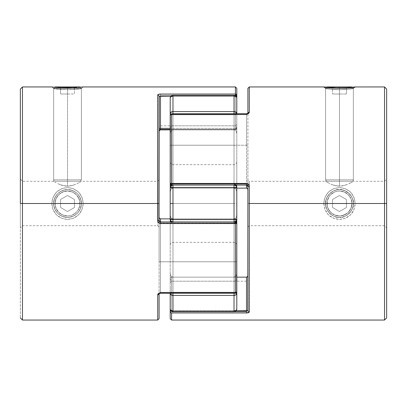 <?xml version="1.0" encoding="UTF-8"?>
<svg xmlns="http://www.w3.org/2000/svg" width="407" height="407" viewBox="0 0 407 407"><rect width="100%" height="100%" fill="white"/><g stroke="black" fill="none" stroke-linecap="round" stroke-linejoin="round"><path stroke-width="0.31" stroke-dasharray="2.04 1.53" d="M235.414 95.345L236.798 95.345L235.414 95.345L235.414 94.042L235.414 95.345L160.485 95.345L235.414 95.345L235.414 96.22L236.396 95.966L235.414 96.22L235.414 95.345L235.414 96.22L160.485 96.22L160.485 94.042L235.414 94.042L235.414 86.95L235.414 94.042L160.485 94.042L157.911 94.694L157.713 203.5L83.252 203.5L82.041 197.395L78.648 192.216L73.545 188.777L67.531 187.546L61.518 188.772L56.41 192.216L53.012 197.385L51.796 203.5L53.012 209.615L56.405 214.784L61.513 218.228L67.531 219.454L73.545 218.223L78.643 214.784L82.041 209.605L83.252 203.5L157.713 203.5L22.466 203.5L51.796 203.5L22.466 203.5L22.466 181.298L22.466 203.5L20.35 203.5L20.35 198.758L20.35 208.242L20.35 89.067L20.35 317.933L20.35 179.187L20.35 203.5L55.062 203.5A12.464 12.464 0 0 0 67.526 215.964A12.464 12.464 0 0 0 79.991 203.5L81.4 203.5A13.874 13.874 0 0 1 67.526 217.374A13.874 13.874 0 0 1 53.648 203.5A13.874 13.874 0 0 0 67.526 217.374A13.874 13.874 0 0 0 81.4 203.5L79.991 203.5A12.464 12.464 0 0 1 67.526 215.964A12.464 12.464 0 0 1 55.062 203.5L53.648 203.5A13.874 13.874 0 0 0 67.526 217.374A13.874 13.874 0 0 0 81.4 203.5A13.874 13.874 0 0 1 67.526 217.374A13.874 13.874 0 0 1 53.648 203.5A13.874 13.874 0 0 1 67.526 189.626A13.874 13.874 0 0 1 81.4 203.5A13.874 13.874 0 0 0 67.526 189.626A13.874 13.874 0 0 0 53.648 203.5L55.062 203.5L56.008 198.728L58.71 194.683L62.754 191.982L67.526 191.036L72.293 191.982L74.45 193.137L76.338 194.683L79.039 198.728L79.752 201.068L79.752 205.932L77.89 210.424L76.338 212.317L72.293 215.018L69.958 215.725L67.526 215.964L62.754 215.018L58.71 212.317L56.008 208.272L55.301 205.932L55.062 203.5L56.008 208.272L58.71 212.317L62.754 215.018L67.526 215.964L69.958 215.725L72.293 215.018L76.338 212.317L77.89 210.424L79.752 205.932L79.752 201.068L77.89 196.576L76.338 194.683L72.293 191.982L67.526 191.036L65.095 191.275L60.597 193.137L58.71 194.683L56.008 198.728L55.062 203.5A12.464 12.464 0 0 1 67.526 191.036A12.464 12.464 0 0 1 79.991 203.5L81.4 203.5A13.874 13.874 0 0 0 67.526 189.626A13.874 13.874 0 0 0 53.648 203.5A13.874 13.874 0 0 1 67.526 189.626A13.874 13.874 0 0 1 81.4 203.5L79.991 203.5A12.464 12.464 0 0 0 67.526 191.036A12.464 12.464 0 0 0 55.062 203.5L53.648 203.5C54.482 195.075 59.107 190.451 67.526 189.626C75.941 190.451 80.566 195.075 81.4 203.5L83.252 203.5C82.311 193.818 77.071 188.497 67.531 187.546C57.987 188.492 52.742 193.808 51.796 203.5L53.648 203.5L53.928 200.727L54.747 198.092L56.044 195.711L58.72 192.776L62.129 190.715L64.744 189.906L67.526 189.626C64.565 189.352 61.294 190.705 57.718 193.686C54.736 197.247 53.383 200.519 53.648 203.5C53.383 206.476 54.736 209.747 57.713 213.314L56.034 211.279L54.747 208.908L53.933 206.283L53.648 203.5L22.466 203.5L22.466 181.298L22.466 203.5L20.35 203.5L22.466 203.5L22.466 320.05L22.466 203.5L157.713 203.5L157.713 181.298L157.713 203.5L157.713 181.298L157.713 203.5L81.4 203.5L81.115 200.702L80.301 198.087L79.009 195.711L77.32 193.676L75.275 191.987L72.914 190.715L70.299 189.906L67.526 189.626L64.744 189.906L62.129 190.715L59.783 191.987L57.733 193.666L56.044 195.711L54.747 198.092L53.928 200.727L53.648 203.5L53.933 206.283L54.747 208.908L56.034 211.279L57.728 213.324C61.294 216.295 64.56 217.648 67.526 217.374L64.754 217.094L62.134 216.285L59.773 215.008L57.728 213.324L59.773 215.008L62.134 216.285L64.754 217.094L67.526 217.374L70.304 217.094L72.924 216.28L75.264 215.018L77.315 213.334L79.009 211.284L80.301 208.913L81.12 206.278L81.4 203.5L157.713 203.5L157.713 220.63L158.491 222.665L159.391 223.321L236.798 223.316L160.485 223.555L235.414 223.555L235.414 292.903L159.396 293.055L158.496 293.478L157.713 294.775L157.713 320.05L157.713 294.77A1.389 1.089 0 0 0 159.101 293.686L159.101 221.469M60.587 207.504L67.526 211.513L74.461 207.504L74.461 199.496L67.526 195.487L60.587 199.496L60.587 207.504L67.526 211.513L60.587 207.504L60.587 199.496L60.587 207.504L60.587 199.496L67.526 195.487L60.587 199.496L67.526 195.487L74.461 199.496L67.526 195.487L74.461 199.496L74.461 207.504L74.461 199.496L74.461 207.504L67.526 211.513L74.461 207.504L67.526 211.513L60.587 207.504M170.202 304.222L170.202 311.655A1.389 1.302 180 0 0 171.586 312.958L171.586 320.05L171.586 312.958L246.515 312.958L249.089 312.306L249.288 203.5L323.748 203.5L324.959 209.605L328.357 214.784L333.455 218.223L339.469 219.454L345.487 218.228L350.595 214.784L353.988 209.615L355.204 203.5L353.988 197.385L350.59 192.216L345.482 188.772L339.469 187.546L333.455 188.777L328.352 192.216L324.959 197.395L323.748 203.5L249.288 203.5L384.534 203.5L355.204 203.5L384.534 203.5L384.534 225.702L384.534 203.5L386.65 203.5L386.65 198.758L386.65 317.933L386.65 89.067L386.65 227.813L386.65 203.5L351.938 203.5A12.464 12.464 0 0 0 339.474 191.036A12.464 12.464 0 0 0 327.009 203.5L325.6 203.5A13.874 13.874 0 0 1 339.474 189.626A13.874 13.874 0 0 1 353.352 203.5A13.874 13.874 0 0 0 339.474 189.626A13.874 13.874 0 0 0 325.6 203.5L327.009 203.5A12.464 12.464 0 0 1 339.474 191.036A12.464 12.464 0 0 1 351.938 203.5L353.352 203.5A13.874 13.874 0 0 0 339.474 189.626A13.874 13.874 0 0 0 325.6 203.5A13.874 13.874 0 0 1 339.474 189.626A13.874 13.874 0 0 1 353.352 203.5A13.874 13.874 0 0 1 339.474 217.374A13.874 13.874 0 0 1 325.6 203.5A13.874 13.874 0 0 0 339.474 217.374A13.874 13.874 0 0 0 353.352 203.5L351.938 203.5L350.992 208.272L348.29 212.317L344.246 215.018L339.474 215.964L334.707 215.018L332.55 213.863L330.662 212.317L327.961 208.272L327.248 205.932L327.248 201.068L329.11 196.576L330.662 194.683L334.707 191.982L337.042 191.275L339.474 191.036L344.246 191.982L348.29 194.683L350.992 198.728L351.699 201.068L351.938 203.5L350.992 198.728L348.29 194.683L344.246 191.982L339.474 191.036L337.042 191.275L334.707 191.982L330.662 194.683L329.11 196.576L327.248 201.068L327.248 205.932L329.11 210.424L330.662 212.317L334.707 215.018L339.474 215.964L341.905 215.725L346.403 213.863L348.29 212.317L350.992 208.272L351.938 203.5A12.464 12.464 0 0 1 339.474 215.964A12.464 12.464 0 0 1 327.009 203.5L325.6 203.5A13.874 13.874 0 0 0 339.474 217.374A13.874 13.874 0 0 0 353.352 203.5A13.874 13.874 0 0 1 339.474 217.374A13.874 13.874 0 0 1 325.6 203.5L327.009 203.5A12.464 12.464 0 0 0 339.474 215.964A12.464 12.464 0 0 0 351.938 203.5L355.204 203.5C354.258 213.192 349.013 218.508 339.469 219.454C329.929 218.503 324.689 213.182 323.748 203.5L325.6 203.5C324.125 209.32 333.765 218.834 339.474 217.374C345.273 218.808 354.792 209.32 353.352 203.5L384.534 203.5L384.534 225.702L384.534 203.5L386.65 203.5L384.534 203.5L384.534 86.95L384.534 203.5L249.288 203.5L249.288 181.298L249.288 311.904A1.389 1.292 0 0 1 247.899 310.612L247.899 179.914L247.899 203.5L249.288 203.5L249.288 225.702L249.288 203.5L325.6 203.5C325.33 206.481 326.689 209.753 329.665 213.314C333.247 216.295 336.513 217.648 339.474 217.374L336.696 217.094L334.076 216.28L331.736 215.018L329.685 213.334L327.991 211.284L326.699 208.913L325.88 206.278L325.6 203.5L325.885 200.702L326.699 198.087L327.991 195.711L329.68 193.676C326.689 197.242 325.335 200.514 325.6 203.5L325.88 206.278L326.699 208.913L327.991 211.284L329.685 213.334L331.736 215.018L334.076 216.28L336.696 217.094L339.474 217.374L342.246 217.094L344.866 216.285L347.227 215.008L349.272 213.324L350.966 211.279L352.253 208.908L353.067 206.283L353.352 203.5L353.073 200.727L352.253 198.092L350.956 195.711L349.267 193.666L347.217 191.987L344.871 190.715L342.256 189.906L339.474 189.626C336.508 189.352 333.241 190.71 329.665 193.686L331.725 191.987L334.086 190.715L336.701 189.906L339.474 189.626L336.701 189.906L334.086 190.715L331.725 191.987L329.68 193.676L327.991 195.711L326.699 198.087L325.885 200.702L325.6 203.5L249.288 203.5L249.288 186.37L248.509 184.335L247.609 183.679L171.586 183.445L171.586 114.097L247.604 113.945L248.504 113.522L249.288 112.225L249.288 86.95L249.288 112.23A1.389 1.089 180 0 0 247.899 113.314L247.899 88.339L247.817 113.777M339.474 211.513L346.413 207.504L346.413 199.496L339.474 195.487L332.539 199.496L332.539 207.504L339.474 211.513L346.413 207.504L339.474 211.513L332.539 207.504L332.539 199.496L339.474 195.487L346.413 199.496L346.413 207.504L346.413 199.496L339.474 195.487L332.539 199.496L332.539 207.504L339.474 211.513L332.539 207.504L332.539 199.496L339.474 195.487L346.413 199.496L346.413 207.504L339.474 211.513M353.352 88.36L352.304 87.317L353.352 88.36L325.6 88.36L353.352 88.36L353.352 179.889L325.6 179.889L327.009 181.298L351.938 181.298L353.352 179.889L353.352 88.36L325.6 88.36L325.6 179.889L353.352 179.889L325.6 179.889L325.6 88.36L353.352 88.36M326.643 87.317L325.6 88.36L326.643 87.317M351.938 86.95L327.009 86.95L351.938 86.95M339.474 86.95L346.413 86.95L332.539 86.95L346.413 86.95L346.413 93.997L339.474 93.997L339.474 86.95L339.474 93.997L346.413 93.997L346.413 86.95L346.413 93.997L346.413 86.95L332.539 86.95L332.539 93.997L339.474 93.997L339.474 86.95L339.474 93.997L332.539 93.997L332.539 86.95L332.539 93.997L332.539 86.95L339.474 86.95M327.009 181.298L351.938 181.298L327.009 181.298L325.6 179.889L353.352 179.889L351.938 181.298L327.009 181.298M346.413 93.997L332.539 93.997L346.413 93.997M53.648 88.36L54.696 87.317L53.648 88.36L81.4 88.36L53.648 88.36L53.648 179.889L81.4 179.889L79.991 181.298L55.062 181.298L53.648 179.889L53.648 88.36L81.4 88.36L81.4 179.889L53.648 179.889L81.4 179.889L81.4 88.36L53.648 88.36M54.645 87.312L62.77 87.943L80.357 87.317L81.4 88.36L80.357 87.317L83.252 86.95L80.367 87.312M55.062 86.95L79.991 86.95L55.062 86.95M60.587 86.95L74.461 86.95L60.587 86.95L67.526 86.95L67.526 93.997L60.587 93.997L60.587 86.95L60.587 93.997L60.587 86.95L60.587 93.997L67.526 93.997L67.526 86.95L60.587 86.95M55.062 181.298L79.991 181.298L55.062 181.298L79.991 181.298L81.4 179.889L53.648 179.889L55.062 181.298M67.526 86.95L67.526 93.997L74.461 93.997L74.461 86.95L67.526 86.95L74.461 86.95L74.461 93.997L74.461 86.95L74.461 93.997L67.526 93.997L67.526 86.95M67.526 93.997L60.587 93.997L67.526 93.997M339.474 89.682C345.273 89.794 354.792 88.487 353.352 88.599L355.204 86.95C356.14 88.141 322.797 88.141 323.748 86.95L325.6 88.599C324.125 88.487 333.765 89.794 339.474 89.682L329.665 89.138L339.474 89.682L339.474 186.172L339.474 89.682L339.474 186.172L336.681 185.948L331.72 184.513L336.706 185.948L339.474 186.172L342.246 185.948L347.222 184.519L342.256 185.948L339.474 186.172L334.086 185.353L330.657 184.056L334.066 185.348L339.474 186.172L339.474 89.682L349.287 89.138L339.474 89.682C333.674 89.794 324.165 88.487 325.6 88.599L329.665 89.138L325.6 88.599L323.748 86.95L339.469 88.049L345.487 87.887L355.204 86.95L353.352 88.599L349.282 89.138L353.352 88.599C354.828 88.487 345.192 89.789 339.474 89.682M234.641 311.655L172.359 311.655L234.641 311.655M329.685 183.598L325.875 181.471L329.685 183.598M249.084 312.311L249.288 311.904A1.389 1.292 180 0 1 247.899 310.612L247.899 179.914L249.288 181.298L249.288 203.5L249.288 181.298L325.6 181.298L327.981 182.707L325.6 181.298L325.6 88.599L323.748 86.95M384.534 203.5L384.534 320.05L384.534 181.298L384.534 203.5L386.65 203.5L384.534 203.5L384.534 181.298L384.534 203.5M247.899 113.843L171.586 114.097L171.586 183.445L246.515 183.445L246.515 188.131L246.515 145.223L247.883 145.223L246.515 145.223L246.515 113.777L246.515 114.667L247.899 113.314A1.389 1.089 180 0 1 247.899 113.273L247.899 145.223L171.586 145.223L171.586 113.777L171.586 114.667L246.515 114.667L246.515 113.777L246.515 188.131L246.515 145.223L247.883 145.223L247.899 189.967L247.899 113.314L247.761 113.894L246.515 114.667L246.515 145.223L171.586 145.223L171.586 114.667L246.515 114.667L171.586 114.667L171.586 145.223L246.515 145.223L246.515 188.131L246.515 184.076L246.515 185.053L171.586 185.053L171.586 184.076L171.586 188.131L246.515 188.131L171.586 188.131L171.586 145.223L246.515 145.223L246.515 114.667L171.586 114.667L171.586 188.131L171.586 184.076L171.586 185.053L246.515 185.053L246.515 184.076L246.515 185.073L246.515 184.076L246.515 185.053L247.344 185.358L247.899 186.574L247.899 185.531M247.899 179.914L247.899 208.104L247.817 186.05M247.899 208.104L247.899 227.086L247.899 208.104M349.272 183.593L353.067 181.476L348.285 184.061L344.866 185.353L339.474 186.172L344.882 185.348L349.272 183.593M355.204 86.95L353.352 88.599L353.352 181.298L350.961 182.707L353.352 181.298L384.534 181.298L386.65 179.187L386.65 203.5L386.65 179.187M386.65 208.242L386.65 227.813L386.65 208.242M386.65 198.758L386.65 179.655L386.65 198.758M349.282 193.686C345.706 190.705 342.435 189.352 339.474 189.626L342.256 189.906L344.871 190.715L349.267 193.666L350.956 195.711L352.253 198.092L353.073 200.727L353.352 203.5C353.617 200.519 352.264 197.247 349.282 193.686M349.287 213.314C352.264 209.747 353.617 206.476 353.352 203.5L353.067 206.283L352.253 208.908L350.966 211.279L349.272 213.324L347.227 215.008L344.866 216.285L342.246 217.094L339.474 217.374C342.44 217.648 345.706 216.295 349.287 213.314M355.204 203.5L353.352 203.5C354.828 197.685 345.192 188.166 339.474 189.626C333.674 188.197 324.165 197.665 325.6 203.5L323.748 203.5C324.689 193.818 329.929 188.502 339.469 187.546C349.013 188.492 354.258 193.808 355.204 203.5M171.586 114.667L171.316 114.677L171.586 114.667L171.586 113.777L171.586 114.667A1.389 0.493 180 0 0 170.202 115.161L170.202 186.335L170.202 115.161L170.202 186.335L170.202 115.161L170.202 186.335L170.518 187.474L170.279 186.92L170.955 187.927L170.518 187.474L171.586 188.131L236.798 188.131L171.586 188.131L170.955 187.927L171.586 188.131L171.586 185.053A1.389 1.369 0 0 1 170.202 183.684L170.202 115.161L170.604 114.815L170.304 114.972M170.202 184.096L170.202 182.758M170.955 310.877L171.586 310.78L171.586 277.147L171.586 311.655L171.586 310.78L170.955 310.877A1.389 0.875 0 0 1 171.586 310.78L246.515 310.78L246.515 277.147L171.586 277.147L171.586 310.78L171.586 277.147L246.515 277.147L246.515 281.201L246.515 277.147L246.515 281.201L246.515 277.147L247.604 276.455M171.586 311.655L171.586 310.78A1.389 0.875 0 0 0 170.202 311.655L170.202 308.949A2.773 1.745 -0 0 0 172.975 310.694L234.025 310.694L234.025 277.147L172.975 277.147L172.975 310.694L172.975 277.147L234.025 277.147L234.025 281.201L234.025 277.147L172.975 277.147L172.975 281.201L172.975 277.147L234.025 277.147L234.025 310.694L172.975 310.694L234.025 310.694L234.025 311.721L234.025 310.694L235.989 310.185L236.747 309.289L235.989 310.185L234.025 310.694L234.025 277.147L235.327 276.719L236.004 276.048L236.798 273.443L236.004 276.048L235.327 276.719L234.025 277.147L234.025 281.201L234.025 277.147L235.327 276.719L236.004 276.048L236.798 273.443L236.004 276.048L235.327 276.719L234.025 277.147L234.025 310.694L172.975 310.694L172.975 311.721L172.975 310.694A2.773 1.745 0 0 1 170.202 308.949L171.011 310.765L172.975 311.518L172.975 293.223L236.798 293.223L235.989 294.775L234.025 295.416L234.025 293.223L234.025 295.416L172.975 295.416L234.025 295.416L234.025 311.518L172.975 311.518L234.025 311.721L234.025 310.694A2.773 1.745 0 0 0 236.798 308.949L236.798 291.839A1.389 1.063 -0 0 1 235.414 292.903L235.414 223.555L236.798 223.316L236.798 224.242L236.798 222.904M170.202 296.22L170.202 287.754L170.202 296.22M171.586 145.223L170.279 145.223L171.586 145.223L171.586 188.131L171.586 145.223L170.955 145.223L171.586 145.223M171.057 114.703L170.604 114.815L171.057 114.703M247.827 189.367L247.156 188.334L247.883 189.667M170.279 145.223L170.955 145.223L170.202 145.223L170.202 220.126M170.304 114.754L170.202 115.161A1.389 1.063 180 0 1 171.586 114.097L170.304 114.754M249.288 112.251L248.585 113.461M248.509 113.522L248.082 113.767M247.899 185.465L246.515 184.076L171.586 184.076L246.515 184.076C247.68 184.656 248.143 185.119 247.899 185.465L247.899 186.574L246.515 185.073L171.586 185.073L171.586 183.445L170.202 183.684A1.389 1.369 -0 0 0 171.586 185.053L171.586 188.131L170.518 187.474L170.202 186.335L170.202 182.687L170.202 183.684L171.586 183.445L171.586 185.053L170.604 184.651L170.202 183.684L170.202 113.777L170.202 178.525M246.515 114.667L247.654 114.082L247.899 113.278M171.586 277.147L170.518 277.803L170.202 278.943L170.518 277.803L171.586 277.147L171.586 281.201L171.586 277.147L170.955 277.345L170.279 278.352L170.202 282.585L170.279 278.352L170.955 277.345L171.586 277.147M246.515 277.147L246.515 310.78L171.586 310.78L171.586 311.35M246.515 185.068L246.515 183.445C248.229 183.654 249.155 184.625 249.288 186.37L247.899 186.574L246.515 185.053L171.586 185.053M246.515 188.131L247.156 188.334M249.288 203.5L247.899 203.5L247.899 186.574L249.288 186.37L249.288 225.702L249.288 203.5M247.629 312.871L246.515 312.958L246.515 310.78L247.344 310.75M247.827 275.905L247.156 276.938M246.82 310.775L246.515 310.78L246.515 312.958L171.586 312.958L170.304 312.154L170.604 311.034M247.044 310.77L247.324 310.75M249.288 311.904L249.104 312.286M248.519 312.637L248.067 312.779M247.899 203.5L247.899 227.086L247.899 203.5M67.526 89.682C75.941 89.321 80.566 88.96 81.4 88.599L83.252 86.95L81.4 88.599L77.335 89.138L67.531 89.682L53.648 88.599C54.482 88.96 59.107 89.321 67.526 89.682L67.526 186.172L67.526 89.682L67.526 186.172L62.134 185.353L59.778 184.519L64.744 185.948L67.526 186.172L62.118 185.348L58.715 184.061L62.134 185.353L67.526 186.172L70.319 185.948L75.28 184.513L70.294 185.948L67.526 186.172L67.526 89.682L81.4 88.599C80.566 88.96 75.941 89.321 67.526 89.682C59.107 89.316 54.482 88.96 53.648 88.599L67.526 89.682M20.35 179.187L20.35 198.758L20.35 179.187L22.466 181.298L53.648 181.298L56.034 182.707L53.648 181.298L53.928 181.471L53.648 181.298L53.648 88.599L51.796 86.95L53.648 88.599L51.796 86.95L61.513 87.887L76.72 87.673M58.232 87.663L56.41 87.5M159.101 203.5L159.101 179.914L159.101 203.5M236.798 102.778L236.798 95.345A1.389 1.302 -0 0 0 235.414 94.042L236.396 94.424L236.798 95.345L236.798 128.057A1.389 1.323 -0 0 1 235.414 129.38L160.485 129.38A1.389 1.323 180 0 0 159.101 130.703L159.101 96.388L159.101 130.703A1.389 1.323 0 0 1 160.485 129.38L160.485 125.799L160.485 129.446L160.485 125.799L160.485 129.38L235.414 129.38L235.414 125.799L235.414 129.853L235.414 96.22L170.889 96.22L235.414 96.22A1.389 0.875 180 0 0 236.798 95.345L236.798 88.339L236.798 95.345L236.396 95.966M57.728 183.593L59.778 184.519L57.728 183.593M54.757 181.975L56.039 182.707L54.757 181.975M77.315 183.598L81.125 181.471L77.325 183.593L72.934 185.348L67.526 186.172L72.914 185.353L77.315 183.598M78.643 87.495L83.252 86.95L81.4 88.599L81.4 181.298L79.019 182.707L81.4 181.298L157.713 181.298L159.101 179.914M22.466 203.5L22.466 86.95L22.466 225.702L22.466 203.5L20.35 203.5L22.466 203.5L22.466 225.702L22.466 203.5M160.485 221.947L160.485 222.924L160.485 221.947L159.656 221.642L159.101 220.426L159.101 96.388L159.101 220.426L160.485 221.947L235.414 221.947L235.414 222.924L235.414 218.869L235.414 261.777L160.485 261.777L160.485 218.869L235.414 218.869L160.485 218.869L160.485 222.924L160.485 221.927L235.414 221.947L160.485 221.947L160.485 223.316L160.485 218.869L160.485 261.777L235.414 261.777L235.414 292.333L160.485 292.333L160.485 261.777L235.414 261.777L235.414 218.869L170.202 218.869L235.414 218.869L235.414 222.924L235.414 218.869L236.045 219.073L236.798 220.665L236.798 261.777L236.798 223.316A1.389 1.369 180 0 0 235.414 221.947L235.414 223.316L160.485 223.555C158.771 223.346 157.845 222.375 157.713 220.63L159.101 220.426L159.183 220.95M160.485 292.333L160.485 293.223L160.485 292.333L160.485 293.223L160.485 292.333L235.414 292.333L235.414 293.223L235.414 292.333A1.389 0.493 0 0 0 236.798 291.839L235.414 292.333L235.414 261.777L236.045 261.777L235.414 261.777L235.414 218.869L236.482 219.526L236.798 220.665L236.482 219.526L235.414 218.869L235.414 292.333L160.485 292.333L160.485 261.777L159.844 261.777L160.485 261.777L160.485 218.869L160.485 292.333L159.101 293.686A1.389 1.089 0 0 1 159.101 293.727L159.239 293.106L160.485 292.333L235.414 292.333L235.414 261.777L160.485 261.777L160.485 292.333L159.656 292.608L159.101 293.686L159.183 293.223M236.721 261.777L235.414 261.777L236.798 261.777L236.045 261.777L236.798 261.777L236.798 220.665L236.045 219.073L235.414 218.869L235.414 222.924L235.414 221.927L236.396 222.349L236.798 223.316L235.414 223.316L235.414 221.927L160.485 221.927L159.101 220.426L157.713 220.63L157.713 203.5L157.713 225.702L157.713 95.096A1.389 1.292 0 0 1 159.101 96.388M20.35 208.242L20.35 227.813L20.35 208.242M67.531 189.626L70.299 189.906L72.914 190.715L75.275 191.987L77.32 193.676C73.759 190.71 70.492 189.352 67.531 189.626M81.4 203.5C81.665 200.514 80.311 197.242 77.335 193.686L79.009 195.711L80.301 198.087L81.115 200.702L81.4 203.5L81.12 206.278L80.301 208.913L79.009 211.284L77.315 213.334L75.264 215.018L72.924 216.28L70.304 217.094L67.526 217.374C70.487 217.648 73.753 216.295 77.335 213.314C80.311 209.753 81.67 206.481 81.4 203.5C80.566 211.925 75.941 216.549 67.526 217.374C59.107 216.549 54.482 211.925 53.648 203.5L51.796 203.5C52.737 213.192 57.982 218.508 67.531 219.454C77.071 218.503 82.311 213.187 83.252 203.5L81.4 203.5M20.35 203.5L20.35 227.813L20.35 203.5M235.414 129.853L170.202 129.853L235.414 129.853L235.414 96.22L235.414 128.358L170.202 128.358L235.414 128.358L235.414 129.446L235.414 125.799L235.414 129.853L236.045 129.655L235.414 129.853M236.029 96.128A1.389 0.875 180 0 1 235.414 96.22L160.485 96.22L160.485 129.853L160.485 96.22L160.18 96.225M236.798 125.331L236.798 124.415L236.798 125.331M160.485 218.869L159.412 218.198L159.101 217.033L159.844 218.666M236.798 223.316L236.798 224.313L236.798 223.316L235.414 221.947A1.389 1.369 180 0 1 236.798 223.316L236.798 291.839L236.396 292.592L235.414 292.903L235.414 293.223L235.414 292.903L159.101 293.157M159.101 221.535L160.485 222.924L235.414 222.924L160.485 222.924C159.32 222.359 158.857 221.896 159.101 221.535L159.101 261.777L160.485 261.777L159.101 261.777L159.101 293.722M236.798 128.057L235.414 129.446L236.396 128.994L236.798 128.057L236.721 128.648L236.045 129.655L236.721 128.648L236.798 124.415L236.798 128.057L235.414 128.358A1.389 0.3 0 0 0 236.798 128.057L236.798 113.777L235.989 114.479L234.025 114.769L234.025 113.777L236.798 113.777L234.025 113.777L234.025 114.769L172.975 114.769L172.975 113.777L234.025 113.777L234.025 114.769L235.567 114.601L236.798 113.777L236.798 98.051L236.798 133.577L236.798 98.051A2.773 1.745 180 0 0 234.025 96.306L172.975 96.306L172.975 129.853L234.025 129.853L234.025 125.799L234.025 129.853L172.975 129.853L172.975 125.799L172.975 129.853L234.025 129.853L234.025 96.306L234.025 129.853L172.975 129.853L172.975 96.306L234.025 96.306L172.975 96.306L172.975 95.279L172.975 96.306L171.011 96.815L170.253 97.711L171.011 96.815L172.975 96.306L172.975 129.853L171.673 130.281L170.996 130.952L170.202 133.557L170.996 130.952L171.673 130.281L172.975 129.853L172.975 125.799L172.975 129.853L171.673 130.281L170.996 130.952L170.202 133.557L170.996 130.952L171.673 130.281L172.975 129.853L172.975 96.306A2.773 1.745 180 0 0 170.202 98.051L170.202 133.577L170.202 98.051A2.773 1.745 180 0 1 172.975 96.306L234.025 96.306L234.025 95.279L234.025 96.306A2.773 1.745 180 0 1 236.798 98.051L235.989 96.235L234.025 95.482L234.025 111.584L172.975 111.584L172.975 95.482L234.025 95.482L172.975 95.279L172.975 96.306L172.975 95.279L171.011 96.235L170.202 98.051L170.202 133.577L170.253 97.711M158.481 94.363L158.934 94.221M159.371 94.129L160.485 94.042L160.485 96.22L159.656 96.25M159.956 96.23L159.676 96.25M157.713 294.749L158.415 293.539M158.491 293.478L158.918 293.233M235.414 95.65L235.414 129.446L170.202 129.446M236.798 228.475L236.798 291.839L235.414 293.223L235.414 292.333L235.414 293.223L160.114 293.249M235.414 292.333L236.696 292.028M159.173 217.633L159.117 217.333M157.713 203.5L157.713 225.702L157.713 203.5M236.798 220.126L236.798 219.225A2.773 0.382 0 0 1 234.025 219.607L234.025 164.652L234.025 203.5L236.798 203.5L236.798 186.874M172.665 185.053A2.773 2.742 -0 0 1 172.975 185.037L172.975 114.769L234.025 114.769L234.025 113.777L236.798 113.777L236.798 191.855L236.798 113.777A2.773 0.992 180 0 1 234.025 114.769L234.025 145.223L236.604 145.223L234.025 145.223L234.025 114.769L172.975 114.769L172.975 145.223L234.025 145.223L234.025 188.131L235.327 188.558L236.004 189.224L236.798 191.829L236.004 189.224L235.327 188.558L234.025 188.131L234.025 145.223L172.975 145.223L172.975 188.131L234.025 188.131L234.025 185.037A2.773 2.742 0 0 1 234.463 185.073L172.975 185.037L234.025 185.037L234.025 188.131L172.975 188.131L172.975 184.076L172.975 188.131L234.025 188.131L172.975 188.131L172.975 145.223L234.025 145.223L172.975 145.223L172.975 114.769L234.025 114.769L234.025 188.131L234.025 184.076L234.025 185.037L172.975 185.037A2.773 2.742 -0 0 0 170.202 187.775A2.773 0.382 180 0 1 172.975 187.393L172.975 242.348L172.975 203.5L234.025 203.5L172.975 203.5L234.025 203.5L234.025 242.348L234.025 203.5L234.025 219.607L172.975 219.607L172.975 187.393L234.025 187.393L234.025 203.5L172.975 203.5L234.025 203.5L172.975 203.5L172.975 164.652L172.975 219.607L234.025 219.607L234.025 222.924L234.025 218.869L172.975 218.869L172.975 222.924L172.975 221.963L234.025 221.963L172.975 221.963L172.975 222.924L172.975 218.869L234.025 218.869L234.025 261.777L172.975 261.777L172.975 218.869L172.975 261.777L234.025 261.777L234.025 292.231L172.975 292.231L172.975 261.777L172.975 292.231L234.025 292.231L234.025 261.777L172.975 261.777L234.025 261.777L234.025 218.869L172.975 218.869L234.025 218.869L234.025 222.924L234.025 221.927L234.463 221.927M234.025 203.5L234.025 187.393A2.773 0.382 180 0 1 236.798 187.775L236.798 245.126L236.798 161.874L236.798 203.5L234.025 203.5L234.025 242.348L234.025 203.5M236.798 188.929L236.798 187.261L236.798 188.929M236.798 215.145L236.798 220.151L236.798 215.145M236.798 268.437L236.798 284.3L236.798 268.437M170.202 186.874L170.202 145.223M170.202 203.5L170.202 245.126L170.202 203.5M236.589 292.847L236.798 308.949A2.773 2.574 0 0 1 234.025 311.518L235.989 310.765L236.798 308.949L236.798 273.423L236.798 308.949A2.773 1.745 -0 0 1 234.025 310.694L234.025 295.416A2.773 2.188 180 0 0 236.798 293.223A2.773 0.992 -0 0 0 234.025 292.231L234.025 293.223L234.025 292.231L236.589 292.847L234.025 292.231L234.025 293.223L234.025 218.869L234.025 222.924L172.975 222.924C171.296 222.756 170.37 221.83 170.202 220.151L170.202 219.225A2.773 2.742 180 0 0 172.975 221.963L234.025 221.963L234.025 222.924L234.025 218.869L235.327 218.442L236.004 217.776L236.798 215.171L236.004 217.776L235.327 218.442L234.025 218.869L234.025 261.777L236.604 261.777L234.025 261.777L234.025 292.231L172.975 292.231L172.975 221.963A2.773 2.742 180 0 1 172.537 221.927L172.975 221.963L172.975 222.924L172.975 218.869L172.278 218.752L172.975 218.869L172.975 261.777L172.278 261.777L172.975 261.777L172.975 293.223L172.975 292.231L171.011 292.521L170.202 293.223A2.773 0.992 0 0 1 172.975 292.231L234.025 292.231A2.773 0.992 0 0 1 236.462 292.75M170.202 215.171L170.996 217.776L172.278 218.752L170.996 217.776L170.202 215.171L170.996 217.776L171.673 218.442L172.975 218.869L171.673 218.442L170.996 217.776L170.202 215.171M234.335 221.947A2.773 2.742 180 0 1 234.025 221.963L172.975 221.963L172.975 219.607L172.975 221.963L171.011 221.159L170.202 219.225L172.975 219.607A2.773 0.382 0 0 1 170.202 219.225L170.202 186.849C170.37 185.17 171.296 184.244 172.975 184.076L172.975 185.037L172.537 185.073M170.202 215.145L170.202 293.223A2.773 2.188 180 0 0 172.975 295.416L172.975 311.518A2.773 2.574 0 0 1 170.202 308.949L170.202 293.223L171.011 292.521L172.975 292.231L172.975 293.223L172.975 292.231A2.773 0.992 0 0 0 170.202 293.223L170.202 215.145M170.396 261.777L172.975 261.777L170.396 261.777M236.747 97.711L236.798 113.777A2.773 2.188 0 0 0 234.025 111.584L234.025 113.777L172.975 113.777L172.975 114.769L170.411 114.153L172.975 114.769L172.975 113.777L172.975 145.223L172.278 145.223L172.975 145.223L172.975 188.131L171.673 188.558L170.996 189.224L170.202 191.829L170.996 189.224L171.673 188.558L172.975 188.131L171.673 188.558L170.996 189.224L170.202 191.829L170.996 189.224L171.673 188.558L172.975 188.131L172.975 184.076L170.976 184.926M172.278 145.223L170.396 145.223L172.278 145.223M170.411 114.153L170.253 113.35L171.011 112.225L172.975 111.584L172.975 113.777L172.975 111.584L234.025 111.584L234.025 95.482A2.773 2.574 180 0 1 236.798 98.051C236.65 96.383 235.724 95.457 234.025 95.279L234.025 129.853L234.025 125.799L234.025 129.853L235.327 130.281L236.004 130.952L236.798 133.557L236.004 130.952L235.327 130.281L234.025 129.853L235.327 130.281L236.004 130.952L236.798 133.557L236.004 130.952L235.327 130.281L234.025 129.853L234.025 96.306L235.989 96.815L236.589 97.385L235.989 96.815L234.025 96.306L234.025 95.279L172.975 95.279C171.291 95.442 170.365 96.367 170.202 98.051A2.773 2.574 180 0 1 172.975 95.482L172.975 111.584A2.773 2.188 0 0 0 170.202 113.777A2.773 0.992 180 0 0 172.975 114.769A2.773 0.992 180 0 1 170.538 114.25M171.912 310.561L172.975 310.694L172.975 277.147L172.975 311.721L172.975 310.694L171.011 310.185L171.912 310.561M170.411 309.615L171.011 310.185L170.411 309.615M170.202 273.443L170.996 276.048L171.673 276.719L172.975 277.147L171.673 276.719L170.996 276.048L170.202 273.443L170.996 276.048L171.673 276.719L172.975 277.147L172.975 281.201L172.975 277.147L171.673 276.719L170.996 276.048L170.202 273.443M170.202 133.577L170.202 128.576L170.202 133.577M170.253 309.289L170.202 308.949C170.365 310.633 171.291 311.559 172.975 311.721L234.025 311.721C235.709 311.559 236.635 310.633 236.798 308.949L236.747 309.289M236.798 261.777L236.798 293.223L172.975 293.223L172.975 295.416L171.011 294.775L170.202 293.223M234.025 261.777L236.604 261.777L234.025 261.777M234.025 218.869L235.327 218.442L236.004 217.776L236.798 215.171L236.004 217.776L235.327 218.442L234.025 218.869M236.747 113.35L236.798 113.777L234.025 113.777L234.025 111.584L235.989 112.225L236.747 113.35M236.024 222.074L234.025 222.924L234.025 221.963A2.773 2.742 180 0 0 236.798 219.225L236.798 220.151C236.63 221.83 235.704 222.756 234.025 222.924L172.975 222.924L170.843 221.927M236.157 185.073L234.025 184.076L172.975 184.076L234.025 184.076C235.704 184.244 236.63 185.17 236.798 186.849L236.798 187.775A2.773 2.742 -0 0 0 234.025 185.037L234.025 188.131L235.327 188.558L236.004 189.224L236.798 191.829L236.004 189.224L235.327 188.558L234.025 188.131L234.025 145.223L236.604 145.223L234.025 145.223L234.025 114.769A2.773 0.992 180 0 0 236.798 113.777M236.589 219.368L236.589 220.273L235.989 221.159L234.025 221.963L234.025 219.607L236.589 219.368M172.975 185.037L172.975 187.393L170.202 187.775L171.011 185.841L172.975 185.037L234.025 185.037L235.989 185.841L236.798 187.775L234.025 187.393L234.025 185.037L234.025 187.393L172.975 187.393L172.975 185.037M172.975 203.5L172.975 242.348L172.975 203.5M236.798 203.5L236.798 245.126L236.798 203.5M247.899 227.086L249.288 225.702L384.534 225.702L386.65 227.813M170.202 282.585L171.586 281.201L246.515 281.201L247.899 279.812M171.586 184.076L170.202 182.687L171.586 184.076M170.202 115.161L171.586 113.777L246.886 113.751M247.207 113.68L247.507 113.573M171.586 185.073L170.202 183.684M159.101 227.086L157.713 225.702L22.466 225.702L20.35 227.813M236.798 124.415L235.414 125.799L160.485 125.799L159.101 127.188M235.414 222.924L236.798 224.313C237.042 223.952 236.579 223.489 235.414 222.924M159.793 293.32L159.493 293.427M170.202 161.874C170.37 163.553 171.296 164.479 172.975 164.652L234.025 164.652C235.704 164.479 236.63 163.553 236.798 161.874M170.202 245.126C170.37 243.447 171.296 242.521 172.975 242.348L234.025 242.348C235.704 242.521 236.63 243.447 236.798 245.126M236.798 128.576C236.63 126.898 235.704 125.972 234.025 125.799L172.975 125.799C171.296 125.972 170.37 126.898 170.202 128.576M236.798 278.424C236.63 280.102 235.704 281.028 234.025 281.201L172.975 281.201C171.296 281.028 170.37 280.102 170.202 278.424"/><path stroke-width="0.61" d="M352.304 87.317L351.938 86.95L327.009 86.95L326.643 87.317L327.009 86.95L351.938 86.95L352.304 87.317M54.696 87.317L55.062 86.95L79.991 86.95L80.357 87.317L79.991 86.95L55.062 86.95L54.696 87.317M170.202 293.223L171.011 294.775L172.975 295.416L172.975 293.223L172.975 311.518L234.025 311.518L234.025 295.416L235.989 294.775L236.798 293.223L234.025 293.223L234.025 295.416L172.975 295.416A2.773 2.188 180 0 1 170.202 293.223L170.202 318.661L170.202 311.655L170.604 312.576L171.586 312.958L246.515 312.958L246.515 311.655L234.641 311.655L246.515 311.655L246.515 312.958L171.586 312.958L171.586 320.05L171.586 312.958A1.389 1.302 180 0 1 170.202 311.655L170.202 304.222M172.359 311.655L171.586 311.655L172.359 311.655M170.202 182.758L170.385 184.366L171.586 185.053L246.515 185.073L246.515 183.684L171.586 183.684L171.586 185.073L246.515 185.073L246.515 188.131L236.798 188.131L246.515 188.131L247.156 188.334L247.827 189.367L247.156 188.334L246.515 188.131L246.515 185.073L247.899 186.574L247.899 310.612A1.389 1.292 0 0 0 249.288 311.904L249.288 203.5L386.65 203.5L386.65 89.067L386.65 317.933L386.65 203.5L384.534 203.5L384.534 86.95L384.534 203.5L249.288 203.5L249.288 311.904A1.389 1.292 180 0 1 247.899 310.612L236.111 310.78L246.515 310.78L246.515 311.655L246.515 277.147L246.515 310.78M247.899 185.531L247.899 186.574L249.288 186.37L249.288 203.5L249.288 186.37C249.155 184.625 248.229 183.654 246.515 183.445L248.504 184.335L249.288 186.37L247.899 186.574L247.899 185.465M170.304 114.972L170.202 183.684L246.515 183.445L171.586 183.445L171.586 114.097L171.586 183.445L170.202 183.684L170.202 115.161A1.389 0.493 180 0 1 171.586 114.667M246.515 114.097L171.586 114.097L171.586 113.777L171.586 114.097L246.515 114.097L246.515 113.777L246.515 114.097C248.229 113.955 249.155 113.334 249.288 112.225L248.509 113.522L246.515 114.097M170.202 115.161L170.202 113.777L170.202 115.161L170.604 114.408L171.586 114.097A1.389 1.063 180 0 0 170.202 115.161L171.586 113.777L246.525 113.777L247.899 113.314L247.899 88.339L249.288 86.95L249.288 112.225A1.389 1.089 180 0 0 247.899 113.273A1.389 1.089 0 0 1 249.288 112.225L249.288 86.95L323.748 86.95C322.797 88.141 356.14 88.141 355.204 86.95L345.482 87.887L339.469 88.049L323.748 86.95M355.153 86.956L384.534 86.95L386.65 89.067M249.104 312.286L246.515 312.958C248.229 312.891 249.155 312.54 249.288 311.904M170.202 318.661L171.586 320.05L384.534 320.05L384.534 203.5L384.534 320.05L386.65 317.933M171.586 185.073L170.202 183.684L170.279 186.92L170.202 184.096M236.798 277.147L246.515 277.147L236.798 277.147M247.883 189.667L247.827 189.367L247.883 189.667M171.586 185.053L171.586 183.445L246.515 183.445L246.515 185.068L247.899 186.574L247.797 310.678M247.899 88.339L247.899 106.741M247.156 188.334L246.515 188.131M170.986 310.867L170.202 311.655A1.389 0.875 0 0 1 170.971 310.872M171.586 311.35L171.586 311.655L171.586 311.35M247.588 276.47L246.515 277.147L247.588 276.47L247.883 275.61M247.156 276.938L246.515 277.147M170.304 311.319L170.604 311.034M170.609 312.576L170.202 311.655M247.324 310.75L247.695 310.704M249.084 312.311L248.799 312.51M248.067 312.779L247.629 312.871M157.896 94.714L157.713 95.096L158.491 94.358L160.485 94.042L235.414 94.042L235.414 86.95L83.252 86.95L67.531 88.049L54.645 87.312M80.367 87.312L78.648 87.495M76.72 87.673L58.232 87.663M236.696 292.028L236.798 223.316L236.396 222.349L235.414 221.947L235.414 223.555L236.798 223.316L235.414 223.316L236.798 223.316L236.721 220.08L236.798 222.904M159.101 221.469L159.101 203.5L157.713 203.5L157.713 220.63L159.101 220.426L159.101 96.388L170.889 96.22L160.485 96.22L160.485 128.358L160.485 96.22M236.798 88.339L235.414 86.95L235.414 95.65L235.414 95.345L236.798 95.345L235.414 95.345L235.414 94.042A1.389 1.302 0 0 1 236.798 95.345L236.798 88.339L236.798 95.345A1.389 0.875 180 0 1 236.029 96.128M236.014 96.133L236.798 95.345L236.798 102.778M236.696 95.681L236.396 95.966L236.696 95.681M22.466 203.5L20.35 203.5L20.35 89.067L20.35 203.5L22.466 203.5L22.466 320.05L22.466 203.5L157.713 203.5L22.466 203.5L22.466 86.95L22.466 203.5M235.414 292.333A1.389 0.493 -0 0 0 236.798 291.839L236.798 223.316L235.414 223.555L235.414 292.903A1.389 1.063 0 0 0 236.798 291.839L235.414 293.223L235.414 292.903L160.485 292.903L160.485 293.223L160.485 292.903C158.771 293.045 157.845 293.666 157.713 294.775A1.389 1.089 0 0 0 159.101 293.727A1.389 1.089 180 0 1 157.713 294.775L157.713 320.05L157.713 294.775L158.491 293.478L159.391 293.055L235.414 292.903L235.414 223.555L160.485 223.555L159.396 223.321L157.911 221.723L157.713 95.096A1.389 1.292 -0 0 1 159.101 96.388A1.389 1.292 180 0 0 157.713 95.096L157.713 203.5L159.101 203.5L159.203 96.322M56.41 87.5L51.847 86.956M20.35 317.933L22.466 320.05L157.713 320.05L159.101 318.661L159.091 293.737L160.475 293.223L235.414 293.223L236.798 291.839L236.798 308.949L236.798 228.475M170.202 129.853L160.485 129.853L160.485 129.446L160.485 129.853L170.202 129.853M159.101 130.83C158.867 130.438 159.33 129.975 160.485 129.446L160.485 128.358A1.389 0.3 0 0 0 159.101 128.658A1.389 0.3 180 0 1 160.485 128.358L170.202 128.358L160.485 128.358L160.485 129.446L170.202 129.446M170.202 218.869L160.485 218.869L170.202 218.869M235.414 221.947L160.485 221.947L160.485 218.869L159.844 218.666L160.485 218.869L160.485 223.555L160.485 221.932L159.101 220.426L159.101 221.535M159.117 217.333L159.412 218.198L159.117 217.333M157.916 94.689L158.201 94.49M158.934 94.221L159.371 94.129M159.676 96.25L159.305 96.296M236.396 94.424L236.696 94.846L235.414 94.042L160.485 94.042C158.771 94.109 157.845 94.46 157.713 95.096M159.101 131.695L159.412 130.53L160.485 129.853L159.412 130.53L159.101 131.695M236.798 113.777L235.989 112.225L234.025 111.584L234.025 113.777L234.025 95.482L172.975 95.482L172.975 111.584L234.025 111.584A2.773 2.188 0 0 1 236.798 113.777L236.798 95.345M159.101 318.661L159.101 300.259M159.844 218.666L159.412 218.198L160.485 218.869M235.414 221.927L160.485 221.927L159.101 220.426L157.713 220.63C157.845 222.375 158.771 223.346 160.485 223.555L235.414 223.555L235.414 221.927L236.798 223.316M236.798 186.874L236.798 219.225L234.025 219.607L234.025 221.927L234.025 219.607L172.975 219.607L172.975 203.5L170.202 203.5L170.202 219.225A2.773 0.382 -0 0 0 172.975 219.607L234.025 219.607L234.025 187.393L172.975 187.393L172.975 221.927L172.975 219.607L170.202 219.225L170.202 186.874M234.025 221.963L235.989 221.159L236.798 219.225L236.798 220.126M170.202 113.777L170.202 98.051L170.202 113.777L170.538 114.25A2.773 0.992 180 0 1 170.202 113.777A2.773 2.188 -0 0 1 172.975 111.584L172.975 113.777L172.975 111.584L171.011 112.225L170.202 113.777M170.202 220.126L170.202 219.225L171.011 221.159L172.975 221.963M170.202 183.684L170.202 178.525M170.202 203.5L172.975 203.5L172.975 187.393A2.773 0.382 180 0 0 170.202 187.775L170.202 203.5M172.537 221.927A2.773 2.742 180 0 1 170.202 219.225L170.843 221.927M236.024 222.074L236.798 219.225A2.773 2.742 180 0 1 234.335 221.947M234.025 219.607A2.773 0.382 0 0 0 236.798 219.225L236.798 187.775A2.773 0.382 180 0 0 234.025 187.393L234.025 219.607M172.975 185.037L171.011 185.841L170.202 187.775L172.975 187.393L172.975 185.073L172.975 187.393L234.025 187.393L234.025 185.073L234.025 187.393L236.798 187.775L235.989 185.841L234.025 185.037M170.976 184.926L170.202 187.775A2.773 2.742 -0 0 1 172.665 185.053M234.025 295.416L234.025 293.223L236.798 293.223L236.462 292.75A2.773 0.992 0 0 1 236.798 293.223A2.773 2.188 180 0 1 234.025 295.416L234.025 311.518L172.975 311.518L172.975 295.416L234.025 295.416M234.463 185.073A2.773 2.742 0 0 1 236.798 187.775L236.157 185.073M236.747 309.289L235.989 310.765L234.025 311.518A2.773 2.574 0 0 0 236.798 308.949C236.635 310.633 235.709 311.559 234.025 311.721L172.975 311.721C171.291 311.559 170.365 310.633 170.202 308.949A2.773 2.574 -0 0 0 172.975 311.518L171.011 310.765L170.253 309.289M234.025 111.584L172.975 111.584L172.975 95.482A2.773 2.574 180 0 0 170.202 98.051L171.011 96.235L172.975 95.482L234.025 95.482L234.025 111.584M170.253 97.711L170.202 98.051C170.365 96.367 171.291 95.442 172.975 95.279L234.025 95.279C235.709 95.442 236.635 96.367 236.798 98.051A2.773 2.574 180 0 0 234.025 95.482L235.989 96.235L236.747 97.711M246.886 113.751L247.207 113.68M20.35 89.067L22.466 86.95L51.796 86.95M160.114 293.249L159.793 293.32"/></g></svg>
